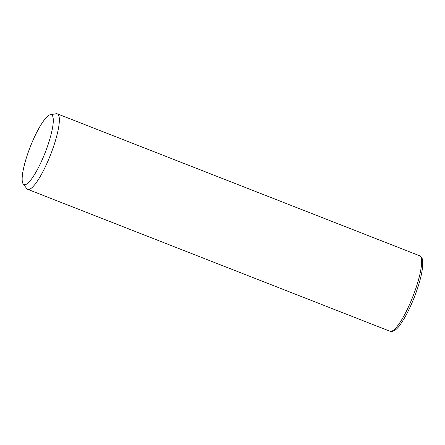 <?xml version="1.0" encoding="UTF-8"?>
<svg xmlns="http://www.w3.org/2000/svg" width="445" height="445" viewBox="0 0 445 445"><rect width="100%" height="100%" fill="white"/><g stroke="black" fill="none" stroke-linecap="round" stroke-linejoin="round"><path stroke-width="0.67" d="M50.363 114.704L56.176 113.742A40.551 8.639 111.4 0 1 57.31 113.837A40.551 8.639 111.4 0 1 59.252 117.814A40.551 8.639 111.4 0 1 47.571 161.941A40.551 8.639 111.4 0 1 27.729 189.353A40.551 8.639 111.4 0 1 26.834 188.658L23.218 184.002A37.508 7.993 111.4 0 1 22.25 180.97A37.508 7.993 111.4 0 1 32.123 142.294A37.508 7.993 111.4 0 1 50.363 114.704A37.508 7.993 111.4 0 1 53.2 118.47A37.508 7.993 111.4 0 1 41.452 161.396A37.508 7.993 111.4 0 1 23.218 184.002M57.31 113.837L419.579 255.742A40.551 8.639 111.4 0 1 421.521 259.713A40.551 8.639 111.4 0 1 409.845 303.846A40.551 8.639 111.4 0 1 390.004 331.258L27.729 189.353M419.579 255.742C421.877 257.51 422.917 259.324 422.7 261.187C423.162 269.464 420.358 281.513 414.284 297.321C410.106 307.873 405.751 316.495 401.212 323.192C397.151 329.495 393.413 332.181 390.004 331.258"/></g></svg>
